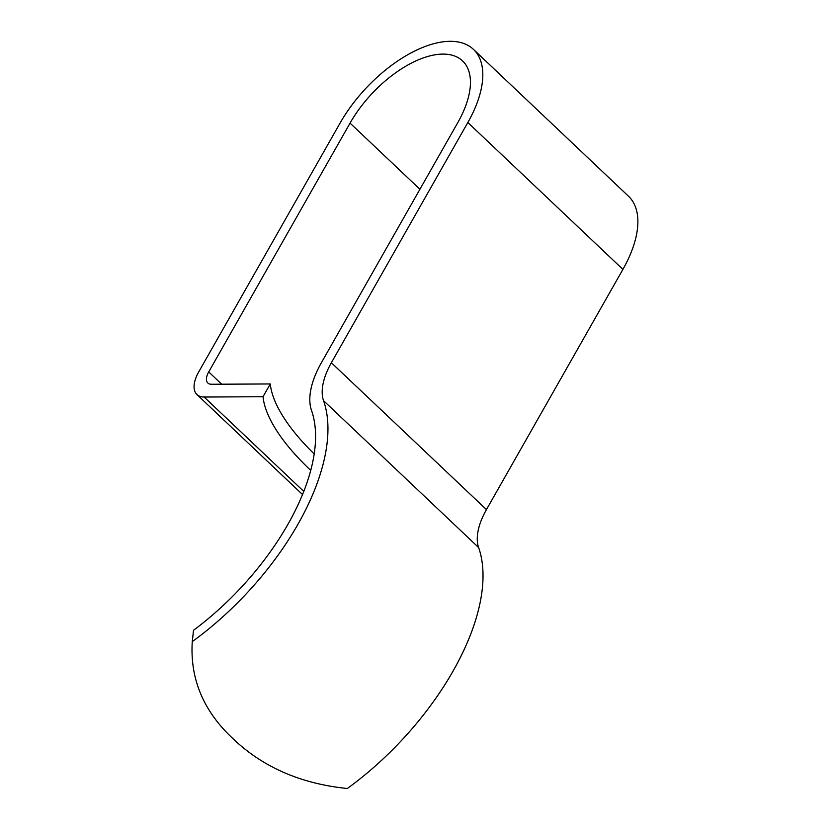 <?xml version="1.0" encoding="UTF-8"?>
<svg xmlns="http://www.w3.org/2000/svg" width="830" height="830" viewBox="0 0 830 830"><rect width="100%" height="100%" fill="white"/><g stroke="black" fill="none" stroke-linecap="round" stroke-linejoin="round"><path stroke-width="1.25" d="M192.27 641.632C189.914 678.712 203.371 710.947 232.618 738.327C262.508 767.055 300.751 783.779 347.345 788.5A201.773 102.412 133.4 0 0 478.62 547.541L323.544 400.672A201.773 102.412 133.4 0 1 192.27 641.632L193.525 630.271A185.91 94.361 -46.6 0 0 311.52 410.435A77.833 39.508 133.4 0 1 321.345 362.793L457.818 122.57A85.272 43.274 -46.6 0 0 462.569 60.922A85.272 43.274 -46.6 0 0 350.053 123.11L208.714 371.923A15.365 7.802 -46.6 0 0 207.853 383.024A15.365 7.802 -46.6 0 0 211.391 384.249L270.279 383.958L263.017 396.73L204.128 397.031A31.229 15.853 133.4 0 1 196.949 394.551A31.229 15.853 133.4 0 1 198.692 371.964L340.03 123.162A101.136 51.336 133.4 0 1 473.484 49.406A101.136 51.336 133.4 0 1 467.84 122.518L331.367 362.741A61.97 31.457 -46.6 0 0 323.544 400.672M263.017 396.73A185.91 69.969 -150.4 0 0 310.648 470.32A185.91 69.969 -150.4 0 0 310.773 470.444M473.484 49.406L628.549 196.285A101.136 51.336 133.4 0 1 622.905 269.387L486.442 509.61A61.97 31.457 -46.6 0 0 478.62 547.541M314.238 454.01A185.91 69.969 29.6 0 1 270.279 383.958M303.822 491.453L204.128 397.031M622.905 269.387L467.84 122.518M486.442 509.61L331.367 362.741M419.918 189.282L350.053 123.11M221.683 384.197L208.714 371.923M302.566 494.587L196.949 394.551"/></g></svg>
